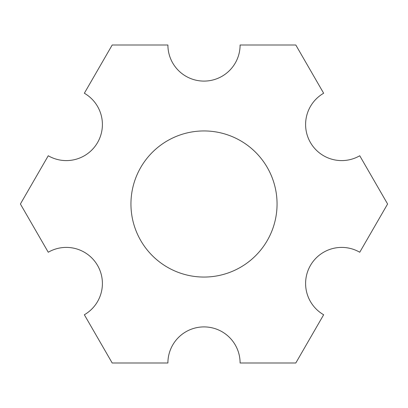 <?xml version="1.0" encoding="UTF-8"?>
<svg xmlns="http://www.w3.org/2000/svg" width="408" height="408" viewBox="0 0 408 408"><rect width="100%" height="100%" fill="white"/><g stroke="black" fill="none" stroke-linecap="round" stroke-linejoin="round"><path stroke-width="0.61" d="M130.942 204A73.058 73.058 0 0 0 204 277.058A73.058 73.058 0 0 0 277.058 204A73.058 73.058 0 0 0 204 130.942A73.058 73.058 0 0 0 130.942 204M323.651 93.238A36.098 36.098 0 0 0 305.602 124.501A36.098 36.098 0 0 0 359.749 155.759L387.6 204L359.749 252.241A36.098 36.098 0 0 0 305.602 283.499A36.098 36.098 0 0 0 323.651 314.762L295.8 363.003L240.098 363.003A36.098 36.098 0 0 0 204 326.905A36.098 36.098 0 0 0 167.902 363.003L112.2 363.003L84.349 314.762A36.098 36.098 0 0 0 97.563 265.45A36.098 36.098 0 0 0 48.251 252.241L20.4 204L48.251 155.759A36.098 36.098 0 0 0 97.563 142.55A36.098 36.098 0 0 0 84.349 93.238L112.2 44.997L167.902 44.997A36.098 36.098 0 0 0 204 81.095A36.098 36.098 0 0 0 240.098 44.997L295.8 44.997L323.651 93.238"/></g></svg>
